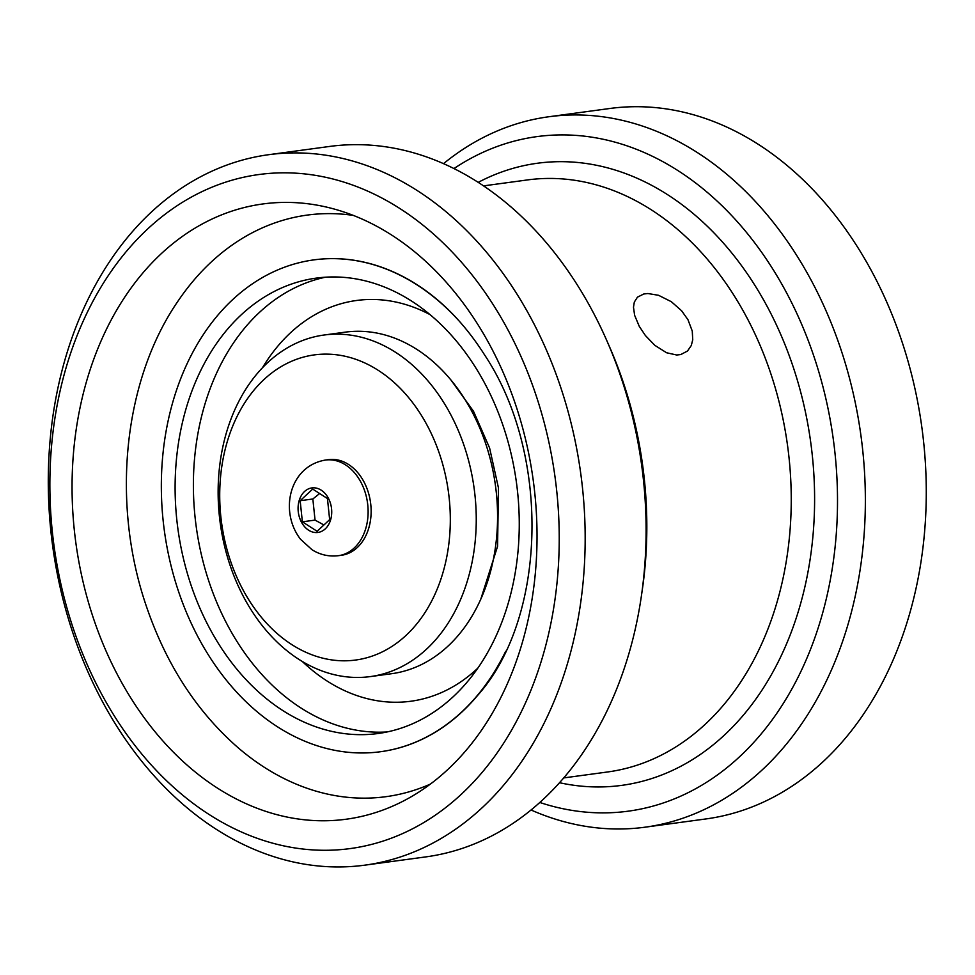 <?xml version="1.0" encoding="UTF-8"?>
<svg xmlns="http://www.w3.org/2000/svg" width="975" height="975" viewBox="0 0 975 975"><rect width="100%" height="100%" fill="white"/><g stroke="black" fill="none" stroke-linecap="round" stroke-linejoin="round"><path stroke-width="1.46" d="M380.628 751.713A248.162 184.507 -97.7 0 0 380.737 751.701A248.162 184.507 -97.7 0 0 477.543 695.504C546.475 618.613 551.192 454.935 484.624 354.961C466.757 326.844 446.014 304.614 422.37 288.271A248.162 184.507 -97.7 0 0 314.108 259.85A248.162 184.507 -97.7 0 0 313.987 259.874M430.365 784.107A293.451 218.181 82.3 0 1 264.201 767.227A293.451 218.181 82.3 0 1 238.375 747.959C196.926 711.835 166.274 664.633 146.396 606.34C111.04 503.612 123.118 380.92 177.864 301.324A293.451 218.181 82.3 0 1 353.328 215.402M461.321 323.468A248.162 184.507 -97.7 0 0 313.877 259.886A248.162 184.507 -97.7 0 0 162.301 461.09A248.162 184.507 -97.7 0 0 277.509 726.814A248.162 184.507 -97.7 0 0 380.506 751.725A248.162 184.507 -97.7 0 0 505.72 651.215M282.665 710.446A229.783 170.844 -97.7 0 0 378.032 733.517A229.783 170.844 -97.7 0 0 516.482 482.869A229.783 170.844 -97.7 0 0 316.339 278.107A229.783 170.844 -97.7 0 0 176 464.405A229.783 170.844 -97.7 0 0 282.665 710.446M217.376 788.056A310.44 230.819 -97.7 0 0 412.474 796.014A310.44 230.819 -97.7 0 0 533.276 480.602A310.44 230.819 -97.7 0 0 332.902 208.687A310.44 230.819 -97.7 0 0 79.475 410.475A310.44 230.819 -97.7 0 0 217.376 788.056M209.052 814.454A340.08 252.842 82.3 0 1 147.822 228.82A340.08 252.842 82.3 0 1 556.774 491.473A340.08 252.842 82.3 0 1 209.052 814.454M216.072 829.164A358.459 266.516 -97.7 0 0 364.857 865.154A358.459 266.516 -97.7 0 0 580.832 474.155A358.459 266.516 -97.7 0 0 268.613 154.708A358.459 266.516 -97.7 0 0 49.676 445.343A358.459 266.516 -97.7 0 0 216.072 829.164M268.613 154.708L329.526 146.457A358.459 266.516 82.3 0 1 606.694 340.36A358.459 266.516 82.3 0 1 641.355 596.249A358.459 266.516 82.3 0 1 425.77 856.903L364.857 865.154M641.355 596.249L642.33 589.534A340.36 253.061 -97.7 0 0 609.424 346.576L606.694 340.36M639.259 326.332L634.628 315.315L633.482 307.235L634.323 302.067L637.455 297.156L643.793 293.987L647.888 293.524L658.539 295.291L671.336 301.702L681.61 310.769L687.984 319.739L692.262 331.073L692.737 339.788L691.287 345.516L687.497 351.024L680.782 354.559L676.699 355.01L666.571 352.755L654.847 345.345L645.389 335.534L639.259 326.332M453.948 168.577A340.36 253.061 82.3 0 1 833.393 439.944A340.36 253.061 82.3 0 1 539.821 802.474M531.058 809.993A358.459 266.516 -97.7 0 0 645.048 827.19A358.459 266.516 -97.7 0 0 861.023 436.191A358.459 266.516 -97.7 0 0 548.803 116.756A358.459 266.516 -97.7 0 0 443.503 163.666M548.803 116.756L609.716 108.505A358.459 266.516 82.3 0 1 921.936 427.94A358.459 266.516 82.3 0 1 705.961 818.939L645.048 827.19M370.329 676.589L391.645 673.701A172.343 128.127 -97.7 0 0 496.677 496.409A172.343 128.127 -97.7 0 0 361.359 331.329A172.343 128.127 -97.7 0 0 345.369 332.134L324.053 335.022A172.343 128.127 -97.7 0 0 220.216 523.002A172.343 128.127 -97.7 0 0 370.329 676.589A172.343 128.127 -97.7 0 0 475.361 499.298A172.343 128.127 -97.7 0 0 340.043 334.218A172.343 128.127 -97.7 0 0 324.053 335.022M328.624 354.169A153.952 114.465 82.3 0 1 437.897 587.352A153.952 114.465 82.3 0 1 238.497 580.856A153.952 114.465 82.3 0 1 328.624 354.169M348.562 464.478A48.25 35.88 82.3 0 1 370.951 516.153A48.25 35.88 82.3 0 1 341.482 555.275L338.471 555.677A48.25 35.88 -97.7 0 0 365.491 529.376A48.25 35.88 -97.7 0 0 345.54 464.892A48.25 35.88 -97.7 0 0 325.516 460.042L328.526 459.639A48.25 35.88 82.3 0 1 348.562 464.478M312.695 489.072L327.442 498.542L329.648 519.638L317.119 531.278L302.372 521.82L300.166 500.711L312.695 489.072M319.642 493.533L312.841 498.993L315.047 520.102L323.919 524.964M315.047 520.102L302.372 521.82M312.841 498.993L300.166 500.711M325.528 277.192A229.783 170.844 -97.7 0 0 193.867 468.024A229.783 170.844 -97.7 0 0 300.934 707.972A229.783 170.844 -97.7 0 0 387.124 731.945M477.872 668.094A202.215 150.345 82.3 0 1 326.954 680.94A202.215 150.345 82.3 0 1 302.262 661.44M262.482 367.733A202.215 150.345 82.3 0 1 429.975 314.596M483.527 185.884L527.438 179.936A298.716 222.093 82.3 0 1 787.629 446.136A298.716 222.093 82.3 0 1 607.644 771.968L563.733 777.916M559.528 782.718A313.913 233.391 -97.7 0 0 810.81 443.003A313.913 233.391 -97.7 0 0 478.201 182.374M321.214 490.169A22.474 16.709 82.3 0 1 330.513 520.199A22.474 16.709 82.3 0 1 308.6 530.193A22.474 16.709 82.3 0 1 299.301 500.163A22.474 16.709 82.3 0 1 321.214 490.169M480.748 599.296L497.579 546.317L498.457 487.951L489.596 447.964L473.509 411.279L451.047 380.14M325.516 460.042C299.325 464.429 287.369 488.828 289.648 511.595C290.721 521.942 294.34 531.156 300.495 539.236L312.073 549.778C320.214 554.86 329.002 556.822 338.471 555.677"/></g></svg>
